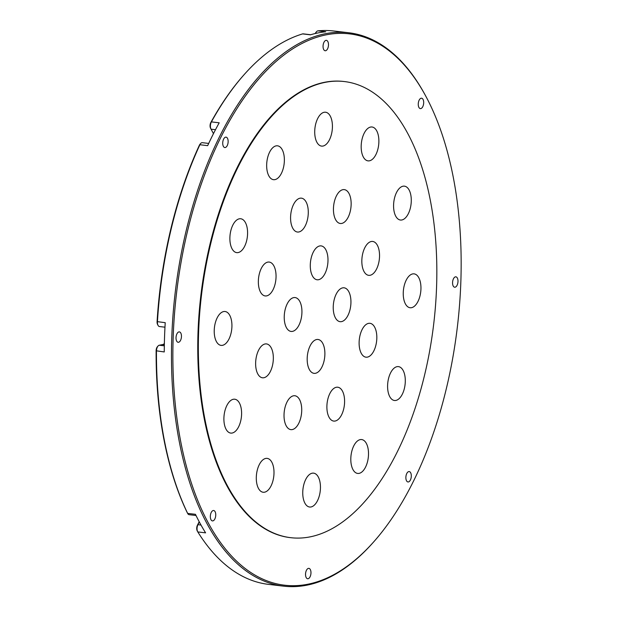 <?xml version="1.0" encoding="UTF-8"?>
<svg xmlns="http://www.w3.org/2000/svg" width="617" height="617" viewBox="0 0 617 617"><rect width="100%" height="100%" fill="white"/><g stroke="black" fill="none" stroke-linecap="round" stroke-linejoin="round"><path stroke-width="0.93" d="M351.135 204.798A17.052 8.692 96.7 0 0 344.294 189.62A17.052 8.692 96.7 0 0 333.458 208.315A17.052 8.692 96.7 0 0 340.306 223.493A17.052 8.692 96.7 0 0 351.135 204.798M379.524 256.633A17.052 8.692 96.7 0 0 372.683 241.455A17.052 8.692 96.7 0 0 361.847 260.158A17.052 8.692 96.7 0 0 368.696 275.336A17.052 8.692 96.7 0 0 379.524 256.633M376.81 338.486A17.052 8.692 96.7 0 0 369.969 323.308A17.052 8.692 96.7 0 0 359.133 342.003A17.052 8.692 96.7 0 0 365.981 357.181A17.052 8.692 96.7 0 0 376.81 338.486M344.579 402.392A17.052 8.692 96.7 0 0 337.738 387.214A17.052 8.692 96.7 0 0 326.902 405.909A17.052 8.692 96.7 0 0 333.751 421.087A17.052 8.692 96.7 0 0 344.579 402.392M284.352 160.991A17.052 8.692 96.7 0 0 277.511 145.813A17.052 8.692 96.7 0 0 266.675 164.515A17.052 8.692 96.7 0 0 273.524 179.686A17.052 8.692 96.7 0 0 284.352 160.991M332.409 127.403A17.052 8.692 96.7 0 0 325.568 112.225A17.052 8.692 96.7 0 0 314.732 130.927A17.052 8.692 96.7 0 0 321.58 146.106A17.052 8.692 96.7 0 0 332.409 127.403M378.869 142.172A17.052 8.692 96.7 0 0 372.02 126.994A17.052 8.692 96.7 0 0 361.192 145.689A17.052 8.692 96.7 0 0 368.033 160.867A17.052 8.692 96.7 0 0 378.869 142.172M411.269 201.335A17.052 8.692 96.7 0 0 404.42 186.157A17.052 8.692 96.7 0 0 393.592 204.859A17.052 8.692 96.7 0 0 400.433 220.03A17.052 8.692 96.7 0 0 411.269 201.335M405.284 381.792A17.052 8.692 96.7 0 0 398.435 366.614A17.052 8.692 96.7 0 0 387.607 385.317A17.052 8.692 96.7 0 0 394.448 400.487A17.052 8.692 96.7 0 0 405.284 381.792M368.496 454.737A17.052 8.692 96.7 0 0 361.655 439.559A17.052 8.692 96.7 0 0 350.818 458.254A17.052 8.692 96.7 0 0 357.667 473.432A17.052 8.692 96.7 0 0 368.496 454.737M320.439 488.317A17.052 8.692 96.7 0 0 313.598 473.146A17.052 8.692 96.7 0 0 302.762 491.842A17.052 8.692 96.7 0 0 309.611 507.02A17.052 8.692 96.7 0 0 320.439 488.317M273.987 473.555A17.052 8.692 96.7 0 0 267.138 458.377A17.052 8.692 96.7 0 0 256.31 477.072A17.052 8.692 96.7 0 0 263.15 492.25A17.052 8.692 96.7 0 0 273.987 473.555M241.586 414.393A17.052 8.692 96.7 0 0 234.738 399.214A17.052 8.692 96.7 0 0 223.909 417.91A17.052 8.692 96.7 0 0 230.75 433.088A17.052 8.692 96.7 0 0 241.586 414.393M231.915 326.686A17.052 8.692 96.7 0 0 225.066 311.508A17.052 8.692 96.7 0 0 214.238 330.203A17.052 8.692 96.7 0 0 221.079 345.381A17.052 8.692 96.7 0 0 231.915 326.686M247.571 233.936A17.052 8.692 96.7 0 0 240.723 218.757A17.052 8.692 96.7 0 0 229.894 237.452A17.052 8.692 96.7 0 0 236.735 252.631A17.052 8.692 96.7 0 0 247.571 233.936M308.269 213.335A17.052 8.692 96.7 0 0 301.428 198.157A17.052 8.692 96.7 0 0 290.592 216.852A17.052 8.692 96.7 0 0 297.44 232.031A17.052 8.692 96.7 0 0 308.269 213.335M327.974 261.076A17.052 8.692 96.7 0 0 321.133 245.898A17.052 8.692 96.7 0 0 310.297 264.6A17.052 8.692 96.7 0 0 317.146 279.779A17.052 8.692 96.7 0 0 327.974 261.076M301.921 312.742A17.052 8.692 96.7 0 0 295.08 297.564A17.052 8.692 96.7 0 0 284.244 316.259A17.052 8.692 96.7 0 0 291.093 331.437A17.052 8.692 96.7 0 0 301.921 312.742M324.874 354.652A17.052 8.692 96.7 0 0 318.025 339.473A17.052 8.692 96.7 0 0 307.197 358.168A17.052 8.692 96.7 0 0 314.038 373.347A17.052 8.692 96.7 0 0 324.874 354.652M350.926 302.986A17.052 8.692 96.7 0 0 344.085 287.807A17.052 8.692 96.7 0 0 333.249 306.502A17.052 8.692 96.7 0 0 340.098 321.681A17.052 8.692 96.7 0 0 350.926 302.986M276.038 277.241A17.052 8.692 96.7 0 0 269.197 262.063A17.052 8.692 96.7 0 0 258.361 280.766A17.052 8.692 96.7 0 0 265.21 295.944A17.052 8.692 96.7 0 0 276.038 277.241M273.323 359.086A17.052 8.692 96.7 0 0 266.482 343.916A17.052 8.692 96.7 0 0 255.646 362.611A17.052 8.692 96.7 0 0 262.495 377.789A17.052 8.692 96.7 0 0 273.323 359.086M301.713 410.93A17.052 8.692 96.7 0 0 294.872 395.752A17.052 8.692 96.7 0 0 284.036 414.447A17.052 8.692 96.7 0 0 290.885 429.625A17.052 8.692 96.7 0 0 301.713 410.93M420.941 289.041A17.052 8.692 96.7 0 0 414.092 273.863A17.052 8.692 96.7 0 0 403.256 292.566A17.052 8.692 96.7 0 0 410.104 307.744A17.052 8.692 96.7 0 0 420.941 289.041M197.309 531.013A4.049 2.067 -83.3 0 1 197.216 530.851A4.049 2.067 -83.3 0 1 196.715 528.175A4.049 2.067 -83.3 0 1 197.425 525.214L199.191 521.712M199.314 521.951L197.941 524.681A5.067 2.584 96.7 0 0 197.054 528.376A5.067 2.584 96.7 0 0 197.687 531.731A5.067 2.584 96.7 0 0 197.802 531.931A278.606 141.941 96.7 0 0 268.565 584.384L283.573 586.15A278.606 141.941 -83.3 0 1 171.75 338.209A278.606 141.941 -83.3 0 1 348.713 32.755A278.606 141.941 -83.3 0 1 425.853 96.291L426.324 97.17A277.596 141.424 96.7 0 0 271.195 65.942A277.596 141.424 96.7 0 0 173.146 338.201A277.596 141.424 96.7 0 0 374.018 541.518A277.596 141.424 96.7 0 0 460.876 280.905A277.596 141.424 96.7 0 0 426.324 97.17M187.715 513.529L187.244 512.65A4.049 2.067 -83.3 0 1 187.19 512.542A277.596 141.424 -83.3 0 1 156.124 350.772A4.049 2.067 -83.3 0 1 156.124 350.564A4.049 2.067 -83.3 0 1 157.397 346.754L158.052 346.014A5.067 2.584 96.7 0 0 156.471 350.772A5.067 2.584 96.7 0 0 156.463 351.034A278.606 141.941 96.7 0 0 187.645 513.39A5.067 2.584 96.7 0 0 187.715 513.529A5.067 2.584 96.7 0 0 189.118 514.686L196.013 515.496M164.369 343.576A9.456 4.82 -83.3 0 1 162.556 344.579L159.263 345.235A5.067 2.584 96.7 0 0 158.052 346.014M158.052 325.383L157.582 324.503A4.049 2.067 -83.3 0 1 157.08 321.819A4.049 2.067 -83.3 0 1 157.088 321.611A277.596 141.424 -83.3 0 1 199.376 145.234A4.049 2.067 -83.3 0 1 200.016 144.216L200.679 143.476A5.067 2.584 96.7 0 0 199.877 144.74A278.606 141.941 96.7 0 0 157.435 321.765A5.067 2.584 96.7 0 0 157.42 322.028A5.067 2.584 96.7 0 0 158.052 325.383A5.067 2.584 96.7 0 0 159.456 326.54L164.97 327.187M211.022 129.1L210.59 128.297A4.049 2.067 -83.3 0 1 210.574 128.267A4.049 2.067 -83.3 0 1 210.065 125.583A4.049 2.067 -83.3 0 1 210.86 122.459A277.596 141.424 -83.3 0 1 243.268 75.621L243.923 74.873A278.606 141.941 96.7 0 0 211.4 121.888A5.067 2.584 96.7 0 0 210.405 125.791A5.067 2.584 96.7 0 0 211.037 129.138A5.067 2.584 96.7 0 0 211.06 129.177L213.243 133.172A9.456 4.82 -83.3 0 1 213.281 133.241A9.456 4.82 -83.3 0 1 213.474 133.627M374.018 541.518L373.354 542.266A278.606 141.941 -83.3 0 1 283.573 586.15M344.433 81.56L343.854 81.49A229.64 116.991 96.7 0 0 197.995 333.257A229.64 116.991 96.7 0 0 290.16 537.623L290.738 537.685A229.64 116.991 96.7 0 0 436.605 285.926A229.64 116.991 96.7 0 0 344.433 81.56A229.64 116.991 96.7 0 0 198.574 333.319A229.64 116.991 96.7 0 0 290.738 537.685M176.03 337.63A5.237 2.669 -83.3 0 1 179.354 331.892A5.237 2.669 -83.3 0 1 181.46 336.55A5.237 2.669 -83.3 0 1 178.128 342.288A5.237 2.669 -83.3 0 1 176.03 337.63M222.722 142.889A5.237 2.669 -83.3 0 1 226.046 137.144A5.237 2.669 -83.3 0 1 228.143 141.802A5.237 2.669 -83.3 0 1 224.819 147.548A5.237 2.669 -83.3 0 1 222.722 142.889M418.257 103.949A5.237 2.669 -83.3 0 1 421.581 98.211A5.237 2.669 -83.3 0 1 423.686 102.869A5.237 2.669 -83.3 0 1 420.362 108.607A5.237 2.669 -83.3 0 1 418.257 103.949M452.562 282.563A5.237 2.669 -83.3 0 1 455.886 276.825A5.237 2.669 -83.3 0 1 457.991 281.483A5.237 2.669 -83.3 0 1 454.667 287.221A5.237 2.669 -83.3 0 1 452.562 282.563M323.053 46.09A5.237 2.669 -83.3 0 1 326.378 40.352A5.237 2.669 -83.3 0 1 328.483 45.01A5.237 2.669 -83.3 0 1 325.159 50.748A5.237 2.669 -83.3 0 1 323.053 46.09M210.335 516.244A5.237 2.669 -83.3 0 1 213.659 510.506A5.237 2.669 -83.3 0 1 215.757 515.164A5.237 2.669 -83.3 0 1 212.433 520.902A5.237 2.669 -83.3 0 1 210.335 516.244M305.538 574.095A5.237 2.669 -83.3 0 1 308.862 568.357A5.237 2.669 -83.3 0 1 310.968 573.016A5.237 2.669 -83.3 0 1 307.636 578.754A5.237 2.669 -83.3 0 1 305.538 574.095M405.87 477.303A5.237 2.669 -83.3 0 1 409.194 471.565A5.237 2.669 -83.3 0 1 411.3 476.224A5.237 2.669 -83.3 0 1 407.976 481.962A5.237 2.669 -83.3 0 1 405.87 477.303M156.124 350.772L164.253 351.952A278.606 141.941 -83.3 0 1 164.538 337.352A278.606 141.941 -83.3 0 1 165.225 322.683L157.088 321.611M197.802 531.931L205.592 532.849A278.606 141.941 -83.3 0 1 195.435 514.308L187.645 513.39L187.19 512.542M348.713 32.755L333.704 30.989A278.606 141.941 96.7 0 0 317.932 30.85A5.067 2.584 96.7 0 0 316.59 31.652A5.067 2.584 96.7 0 0 315.572 33.441M310.683 34.737L303.171 33.85A5.067 2.584 96.7 0 0 302.608 33.904L310.397 34.822A278.606 141.941 -83.3 0 1 325.73 31.768L317.932 30.85M302.608 33.904A278.606 141.941 96.7 0 0 243.923 74.873M199.376 145.234L199.877 144.74L207.667 145.658A278.606 141.941 -83.3 0 1 219.197 122.806L211.4 121.888L210.86 122.459M213.413 133.758A10.466 5.337 96.7 0 0 212.973 132.67M315.241 33.519A4.049 2.067 -83.3 0 1 315.935 32.392L316.59 31.652M208.708 143.429L202.307 142.674A5.067 2.584 96.7 0 0 200.679 143.476M197.425 525.214L197.941 524.681L201.003 525.044M159.263 345.235L164.323 345.828M164.346 344.787L162.556 344.579M215.495 129.701L211.06 129.177M213.683 133.226L213.243 133.172M210.574 128.267L211.037 129.138M197.216 530.851L197.687 531.731"/></g></svg>
